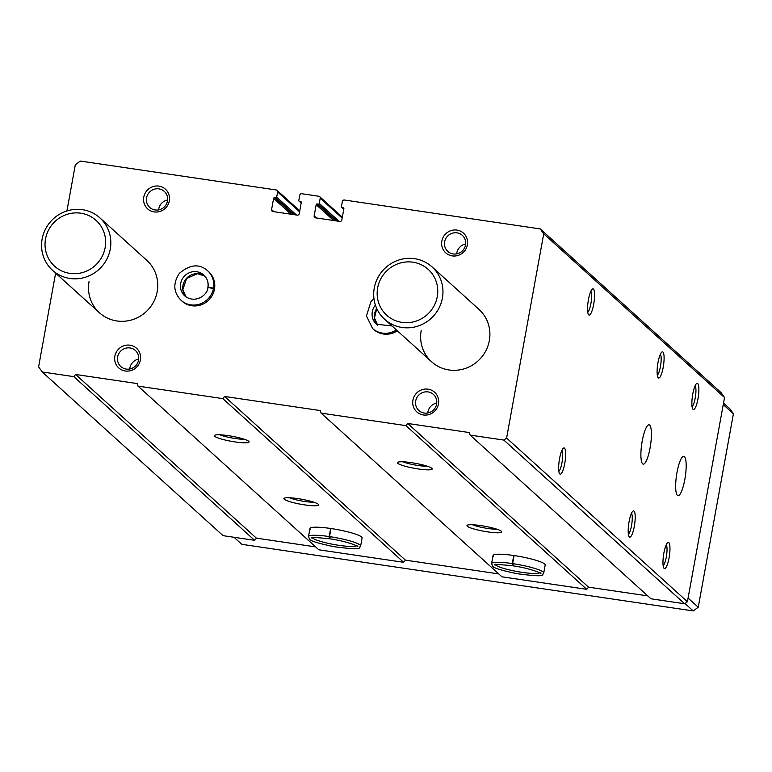 <?xml version="1.0" encoding="UTF-8"?>
<svg xmlns="http://www.w3.org/2000/svg" width="772" height="772" viewBox="0 0 772 772"><rect width="100%" height="100%" fill="white"/><g stroke="black" fill="none" stroke-linecap="round" stroke-linejoin="round"><path stroke-width="1.16" d="M66.923 210.949L75.318 164.745L80.365 161.068L276.231 189.97A1.766 1.698 132.2 0 1 277.621 191.939L276.685 197.101A0.888 0.849 132.2 0 1 275.681 197.835L274.62 197.671A0.888 0.849 132.2 0 0 273.606 198.414L271.58 209.588A1.766 1.698 132.2 0 0 272.97 211.557L297.239 215.137A1.766 1.698 132.2 0 0 299.256 213.67L301.283 202.496A0.888 0.849 132.2 0 0 300.588 201.511L299.526 201.347A0.888 0.849 132.2 0 1 298.832 200.363L299.768 195.2A1.766 1.698 132.2 0 1 301.784 193.733L318.817 196.252A1.766 1.698 132.2 0 1 320.206 198.221L319.27 203.383A0.888 0.849 132.2 0 1 318.257 204.117L317.195 203.953A0.888 0.849 132.2 0 0 316.192 204.686L314.156 215.87A1.766 1.698 132.2 0 0 315.545 217.839L339.815 221.419A1.766 1.698 132.2 0 0 341.832 219.952L343.868 208.778A0.888 0.849 132.2 0 0 343.173 207.793L342.102 207.629A0.888 0.849 132.2 0 1 341.407 206.645L342.353 201.482A1.766 1.698 132.2 0 1 344.36 200.016L540.236 228.917L721.058 392.601L724.532 397.532L687.418 601.745L684.648 603.762L650.97 598.792L470.148 435.109L469.231 432.542L407.722 423.471L405.937 425.633L321.113 413.126L501.935 576.809L586.749 589.326L405.937 425.633M642.236 440.937A19.869 4.439 -81.6 0 1 649.049 424.822A19.869 4.439 -81.6 0 1 650.535 445.126A19.869 4.439 -81.6 0 1 643.25 464.136A19.869 4.439 -81.6 0 1 642.236 440.937M677.005 472.416A19.869 4.439 -81.6 0 1 683.818 456.3A19.869 4.439 -81.6 0 1 685.304 476.604A19.869 4.439 -81.6 0 1 678.019 495.614A19.869 4.439 -81.6 0 1 677.005 472.416M588.447 299.623A13.249 2.953 -81.6 0 1 592.269 289.133A13.249 2.953 -81.6 0 1 593.986 302.421A13.249 2.953 -81.6 0 1 588.505 314.638A13.249 2.953 -81.6 0 1 588.447 299.623M559.546 458.693A13.249 2.953 -81.6 0 1 563.357 448.204A13.249 2.953 -81.6 0 1 565.075 461.492A13.249 2.953 -81.6 0 1 559.594 473.718A13.249 2.953 -81.6 0 1 559.546 458.693M657.995 362.579A13.249 2.953 -81.6 0 1 661.816 352.09A13.249 2.953 -81.6 0 1 663.524 365.368A13.249 2.953 -81.6 0 1 658.053 377.595A13.249 2.953 -81.6 0 1 657.995 362.579M629.083 521.65A13.249 2.953 -81.6 0 1 632.905 511.161A13.249 2.953 -81.6 0 1 634.623 524.449A13.249 2.953 -81.6 0 1 629.141 536.675A13.249 2.953 -81.6 0 1 629.083 521.65M692.764 394.058A13.249 2.953 -81.6 0 1 696.585 383.568A13.249 2.953 -81.6 0 1 698.303 396.847A13.249 2.953 -81.6 0 1 692.822 409.073A13.249 2.953 -81.6 0 1 692.764 394.058M663.862 553.128A13.249 2.953 -81.6 0 1 667.683 542.639A13.249 2.953 -81.6 0 1 669.392 555.927A13.249 2.953 -81.6 0 1 663.91 568.153A13.249 2.953 -81.6 0 1 663.862 553.128M540.236 228.917L543.72 233.839L724.532 397.532M543.72 233.839L506.606 438.062L687.418 601.745M73.803 376.639L42.248 371.979L223.069 535.662L254.615 540.323L73.803 376.639L75.588 374.468L256.4 538.152L254.615 540.323M214.684 436.286A17.66 2.538 -169.7 0 0 234.495 441.835A17.66 2.538 -169.7 0 0 248.98 441.555A17.66 2.538 -169.7 0 0 232.169 436.296A17.66 2.538 -169.7 0 0 214.587 435.312A17.66 2.538 -169.7 0 0 214.684 436.286M284.231 499.243A17.66 2.538 -169.7 0 0 304.043 504.791A17.66 2.538 -169.7 0 0 318.518 504.512A17.66 2.538 -169.7 0 0 301.717 499.252A17.66 2.538 -169.7 0 0 284.135 498.268A17.66 2.538 -169.7 0 0 284.231 499.243M330.648 528.482L329.181 536.55A26.489 3.812 -169.7 0 0 308.501 536.55L309.591 539.203C310.315 540.921 318.382 543.401 333.822 546.663C366.063 550.947 358.015 547.473 360.63 546.026L362.097 537.968A26.489 3.812 -169.7 0 0 336.717 529.476A26.489 3.812 -169.7 0 0 309.968 528.492A26.489 3.812 -169.7 0 0 310.479 529.457M222.838 398.622L138.014 386.106L318.836 549.799L403.65 562.306L222.838 398.622L224.623 396.461L405.435 560.144L403.65 562.306M397.783 463.296A17.66 2.538 -169.7 0 0 417.594 468.855A17.66 2.538 -169.7 0 0 432.079 468.575A17.66 2.538 -169.7 0 0 415.268 463.306A17.66 2.538 -169.7 0 0 397.686 462.322A17.66 2.538 -169.7 0 0 397.783 463.296M467.33 526.253A17.66 2.538 -169.7 0 0 487.142 531.812A17.66 2.538 -169.7 0 0 501.617 531.522A17.66 2.538 -169.7 0 0 484.816 526.263A17.66 2.538 -169.7 0 0 467.234 525.278A17.66 2.538 -169.7 0 0 467.33 526.253M513.747 555.493L512.28 563.56A26.489 3.812 -169.7 0 0 491.6 563.57L492.69 566.214C493.414 567.931 501.482 570.421 516.922 573.673C549.162 577.967 541.114 574.484 543.729 573.046L545.196 564.979A26.489 3.812 -169.7 0 0 519.817 556.496A26.489 3.812 -169.7 0 0 493.067 555.502A26.489 3.812 -169.7 0 0 493.578 556.477M506.606 438.062L503.827 440.079L470.148 435.109M503.827 440.079L684.648 603.762M42.248 371.979L38.6 366.806L55.632 273.105M207.649 270.769L208.643 271.676A19.869 19.155 132.2 0 1 209.511 299.266A19.869 19.155 132.2 0 1 181.98 301.138L180.976 300.231A19.869 19.155 -47.8 0 0 200.286 303.878A19.869 19.155 -47.8 0 0 213.429 288.564L207.871 287.454C208.15 294.441 195.519 304.419 184.826 295.975A14.128 13.626 -47.8 0 1 184.209 276.357A14.128 13.626 -47.8 0 1 203.798 275.025C207.253 278.325 208.614 282.446 207.89 287.358L213.516 288.091A19.869 19.155 -47.8 0 0 207.649 270.769C199.417 263.484 189.989 264.352 179.345 273.375C172.831 283.334 173.372 292.289 180.976 300.231M397.358 330.792A19.869 19.155 132.2 0 1 373.59 329.403L372.587 328.505A19.869 19.155 -47.8 0 0 396.354 329.895M158.878 186.12A13.249 12.767 132.2 0 1 166.434 207.099A13.249 12.767 132.2 0 1 144.306 203.837A13.249 12.767 132.2 0 1 158.878 186.12M129.976 345.19A13.249 12.767 132.2 0 1 137.522 366.169A13.249 12.767 132.2 0 1 115.395 362.908A13.249 12.767 132.2 0 1 129.976 345.19M456.947 230.095A13.249 12.767 132.2 0 1 464.503 251.074A13.249 12.767 132.2 0 1 442.375 247.812A13.249 12.767 132.2 0 1 456.947 230.095M428.045 389.165A13.249 12.767 132.2 0 1 435.591 410.144A13.249 12.767 132.2 0 1 413.464 406.883A13.249 12.767 132.2 0 1 428.045 389.165M432.04 266.89A35.329 34.055 132.2 0 1 433.575 315.931A35.329 34.055 132.2 0 1 384.62 319.27A35.329 34.055 132.2 0 1 374.266 288.053A35.329 34.055 132.2 0 1 397.512 260.473A35.329 34.055 132.2 0 1 432.04 266.89L478.978 309.389A35.329 34.055 132.2 0 1 480.522 358.43A35.329 34.055 132.2 0 1 431.567 361.759A35.329 34.055 132.2 0 1 421.203 330.551M99.906 217.887A35.329 34.055 132.2 0 1 101.441 266.938A35.329 34.055 132.2 0 1 52.486 270.268A35.329 34.055 132.2 0 1 42.132 239.05A35.329 34.055 132.2 0 1 65.379 211.47A35.329 34.055 132.2 0 1 99.906 217.887L146.844 260.386A35.329 34.055 132.2 0 1 148.388 309.427A35.329 34.055 132.2 0 1 99.434 312.766A35.329 34.055 132.2 0 1 89.069 281.548M138.014 386.106L137.098 383.549L75.588 374.468M321.113 413.126L320.197 410.559L224.623 396.461M647.766 595.897L588.534 587.154L586.749 589.326M498.731 573.905L405.435 560.144M315.632 546.894L256.4 538.152M407.722 423.471L588.534 587.154M289.432 497.757A14.678 2.113 -169.7 0 0 313.741 502.176M472.532 524.767A14.678 2.113 -169.7 0 0 496.84 529.187M219.885 434.8A14.678 2.113 -169.7 0 0 244.193 439.22M402.984 461.81A14.678 2.113 -169.7 0 0 427.292 466.23M666.246 544.771A10.856 2.422 -81.6 0 1 666.554 555.502A10.856 2.422 -81.6 0 1 663.158 565.693M695.157 385.701A10.856 2.422 -81.6 0 1 695.466 396.432A10.856 2.422 -81.6 0 1 692.069 406.622M631.477 513.293A10.856 2.422 -81.6 0 1 631.786 524.024A10.856 2.422 -81.6 0 1 628.389 534.214M660.388 354.223A10.856 2.422 -81.6 0 1 660.697 364.953A10.856 2.422 -81.6 0 1 657.3 375.144M561.929 450.337A10.856 2.422 -81.6 0 1 562.238 461.067A10.856 2.422 -81.6 0 1 558.841 471.258M590.841 291.266A10.856 2.422 -81.6 0 1 591.149 301.997A10.856 2.422 -81.6 0 1 587.753 312.187M428.093 391.925A10.856 10.47 132.2 0 1 433.932 409.517A10.856 10.47 132.2 0 1 416.668 398.024A10.856 10.47 132.2 0 1 428.093 391.925M427.775 412.981A10.856 10.47 132.2 0 1 436.769 403.042M456.995 232.845A10.856 10.47 132.2 0 1 462.833 250.437A10.856 10.47 132.2 0 1 445.579 238.953A10.856 10.47 132.2 0 1 456.995 232.845M456.677 253.911A10.856 10.47 132.2 0 1 465.68 243.971M130.024 347.95A10.856 10.47 132.2 0 1 135.862 365.542A10.856 10.47 132.2 0 1 118.599 354.049A10.856 10.47 132.2 0 1 130.024 347.95M129.706 369.006A10.856 10.47 132.2 0 1 138.699 359.067M158.926 188.87A10.856 10.47 132.2 0 1 164.764 206.462A10.856 10.47 132.2 0 1 147.51 194.978A10.856 10.47 132.2 0 1 158.926 188.87M158.607 209.936A10.856 10.47 132.2 0 1 167.611 199.996M45.519 238.895A30.909 29.799 132.2 0 1 94.966 219.431A30.909 29.799 132.2 0 1 85.489 271.551A30.909 29.799 132.2 0 1 45.519 238.895M723.248 404.596L733.4 413.792L698.245 607.255L693.198 610.932L241.839 544.337L234.051 537.283M688.084 598.068L698.245 607.255M685.005 603.501L693.198 610.932M723.528 403.071L729.926 408.861L733.4 413.792M377.653 287.898A30.909 29.799 132.2 0 1 427.099 268.424A30.909 29.799 132.2 0 1 417.623 320.554A30.909 29.799 132.2 0 1 377.653 287.898M330.985 528.531L329.519 536.598C329.297 539.155 329.499 539.367 330.136 537.244M330.049 537.235C329.335 539.348 329.046 539.117 329.181 536.55M514.084 555.551L512.618 563.608C512.396 566.166 512.598 566.378 513.235 564.255M513.148 564.245C512.434 566.358 512.145 566.127 512.28 563.56M214.51 288.998L213.516 288.091M214.423 289.471L213.429 288.564M277.621 191.939L299.594 211.817M276.685 197.101L296.496 215.031M275.681 197.835L294.325 214.713M274.62 197.671L293.254 214.548M273.606 198.414L291.083 214.23M271.58 209.588L273.906 211.692M300.588 201.511L301.273 202.129M299.526 201.347L301.215 202.882M320.206 198.221L342.17 218.1M319.27 203.383L339.082 221.313M318.257 204.117L336.901 220.995M317.195 203.953L335.839 220.831M316.192 204.686L333.668 220.512M314.156 215.87L316.491 217.974M343.173 207.793L343.858 208.411M342.102 207.629L343.801 209.164M360.63 546.026A26.489 3.812 -169.7 0 0 329.519 536.598M312.399 537.804A22.745 3.271 -169.7 0 0 333.987 544.511A22.745 3.271 -169.7 0 0 356.548 545.823M543.729 573.046A26.489 3.812 -169.7 0 0 512.618 563.608M495.499 564.814A22.745 3.271 -169.7 0 0 517.086 571.521A22.745 3.271 -169.7 0 0 539.647 572.843M376.726 308.433A14.128 13.626 -47.8 0 0 377.633 325.195L374.478 317.948L376.775 308.539M375.414 305.104A14.128 13.626 -47.8 0 0 376.447 324.25L391.993 325.938M204.86 276.106A14.128 13.626 -47.8 0 0 186.477 278.402A14.128 13.626 -47.8 0 0 186.013 296.93L182.858 289.674L186.554 278.46L197.545 273.693L204.86 276.115M207.977 287.28A14.128 13.626 -47.8 0 0 203.798 275.025M277.109 190.375L299.758 210.881M299.092 201.145L301.186 203.046M319.685 196.657L342.343 217.164M341.668 207.427L343.762 209.328M52.486 270.268L99.434 312.766M384.62 319.27L431.567 361.759M309.968 528.492L308.501 536.55M329.548 538.779C349.967 541.645 360.939 547.695 357.098 546.238L356.944 545.36M312.197 537.225L311.734 537.997C310.489 537.187 316.356 537.437 329.354 538.75M493.067 555.502L491.6 563.57M512.647 565.789C533.066 568.655 544.038 574.706 540.197 573.249L540.043 572.37M495.296 564.236L494.833 565.007C493.588 564.197 499.455 564.448 512.454 565.76M373.966 298.658L370.965 301.64L366.449 315.922L372.587 328.505"/></g></svg>
